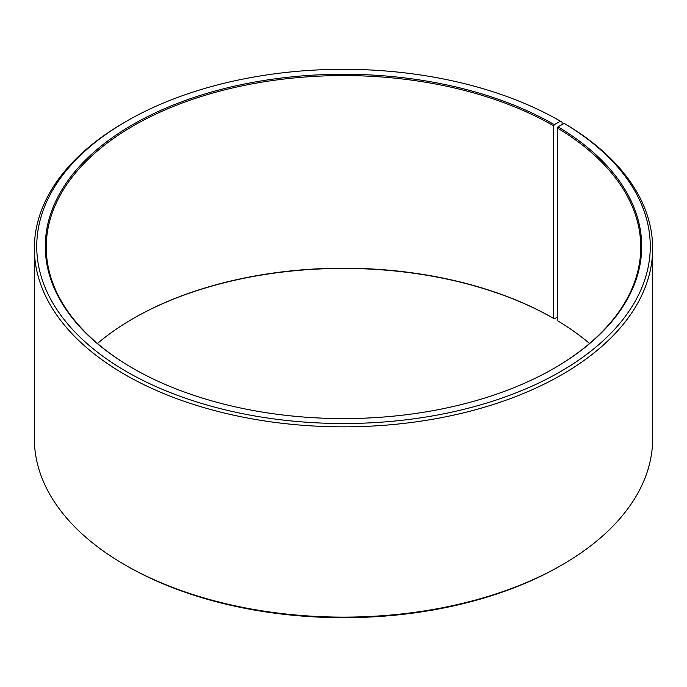 <?xml version="1.0" encoding="UTF-8"?>
<svg xmlns="http://www.w3.org/2000/svg" width="687" height="687" viewBox="0 0 687 687"><rect width="100%" height="100%" fill="white"/><g stroke="black" fill="none" stroke-linecap="round" stroke-linejoin="round"><path stroke-width="1.03" d="M564.173 123.385A306.771 177.117 180 0 1 557.887 373.101A306.771 177.117 180 0 1 125.326 370.92A306.771 177.117 180 0 1 126.58 121.178L124.897 122.149A309.15 178.483 180 0 0 34.35 248.359A309.15 178.483 180 0 0 343.5 426.842A309.15 178.483 180 0 0 652.65 248.359A309.15 178.483 180 0 0 565.882 124.373L564.173 123.385L558.016 126.812L557.329 127.971L557.329 320.589A297.256 171.621 180 0 1 589.54 343.5M557.329 127.971A297.256 171.621 180 0 1 640.756 247.191A297.256 171.621 180 0 1 554.031 368.352M132.969 368.352A297.256 171.621 180 0 1 46.244 247.191A297.256 171.621 180 0 1 229.741 88.632A297.256 171.621 180 0 1 553.696 125.841L553.696 318.45L554.366 318.845L557.329 317.128M97.46 343.5A297.256 171.621 180 0 1 133.304 318.459A297.256 171.621 180 0 1 553.696 318.45M132.969 318.648A298.21 172.171 180 0 1 554.366 318.845M652.65 248.359L652.65 438.641A309.15 178.483 180 0 1 562.103 564.851L560.42 565.822A306.771 177.117 180 0 1 126.58 565.822L124.897 564.851A309.15 178.483 180 0 1 34.35 438.641L34.35 248.359M562.103 564.851A309.15 178.483 180 0 1 124.897 564.851M562.103 124.536L562.103 122.149L560.42 121.178L554.366 124.673L553.696 125.841M126.58 121.178A306.771 177.117 180 0 1 560.42 121.178M558.016 126.812A298.21 172.171 180 0 1 554.366 368.155A298.21 172.171 180 0 1 132.634 368.155A298.21 172.171 180 0 1 132.634 124.673A298.21 172.171 180 0 1 554.366 124.673"/></g></svg>
